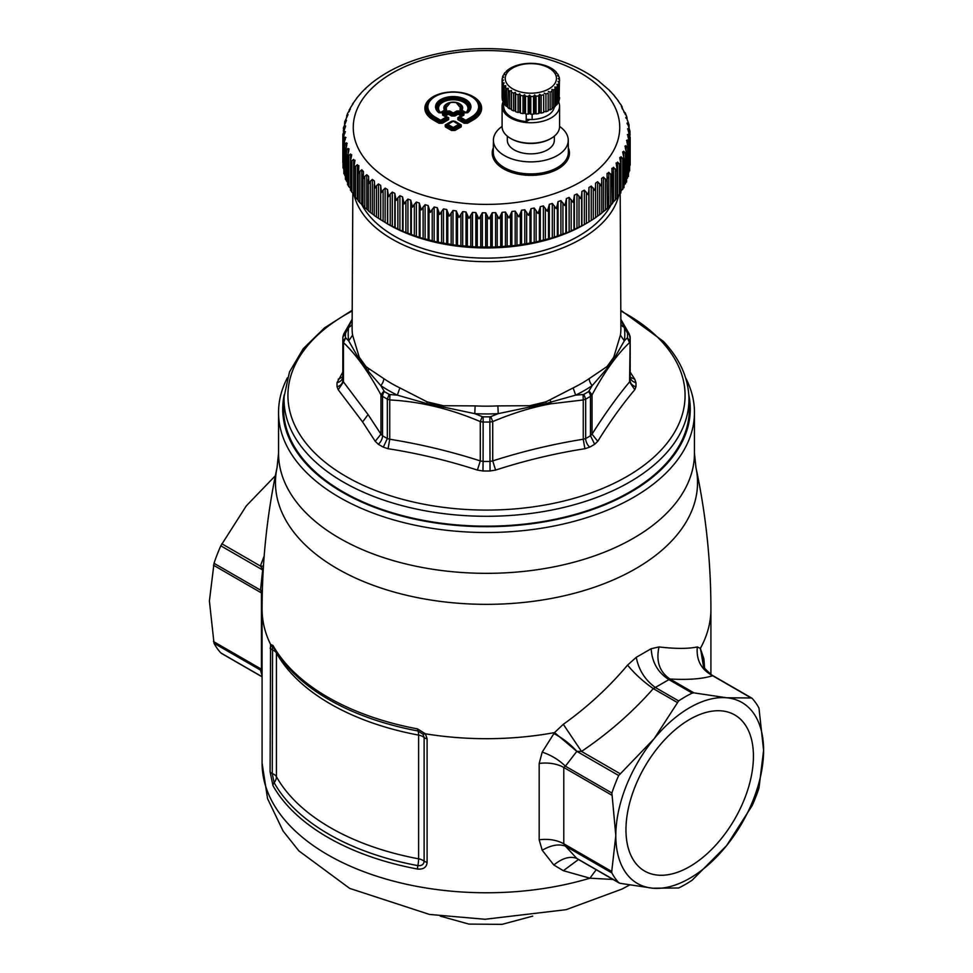 <?xml version="1.0" encoding="UTF-8"?>
<svg xmlns="http://www.w3.org/2000/svg" width="973" height="973" viewBox="0 0 973 973"><rect width="100%" height="100%" fill="white"/><g stroke="black" fill="none" stroke-linecap="round" stroke-linejoin="round"><path stroke-width="1.46" d="M659.147 746.06A90.124 52.031 120 0 0 644.637 871.054A90.124 52.031 120 0 0 720.251 839.942A90.124 52.031 120 0 0 734.761 714.948A90.124 52.031 120 0 0 659.147 746.06A90.124 52.031 120 0 0 625.967 829.799A90.124 52.031 120 0 0 720.251 839.942A90.124 52.031 120 0 0 751.448 739.139A90.124 52.031 120 0 0 689.699 719.412A90.124 52.031 120 0 0 659.147 746.06M460.375 124.933L460.375 125.906L459.524 124.349L459.524 125.335L454.099 128.472A1.569 0.9 -120 0 0 453.248 127.524L458.684 124.386A1.569 0.9 -60 0 1 459.463 124.313A1.569 0.9 -60 0 1 459.524 124.349L459.524 125.335A1.569 0.9 -120 0 0 458.684 124.386L453.248 121.248L447.811 124.386A1.569 0.9 120 0 0 446.972 125.335L446.972 124.349A1.569 0.9 60 0 1 447.033 124.313A1.569 0.9 60 0 1 447.811 124.386L453.248 127.524A1.569 0.9 120 0 0 452.396 128.472L452.396 129.531L454.099 129.531A1.569 0.9 -120 0 0 454.95 130.479L451.545 130.479L452.396 129.531L446.133 125.906L446.133 124.933L446.133 125.906A1.569 0.9 120 0 1 445.281 126.855L451.545 130.479M460.472 124.994A1.569 0.9 -60 0 0 461.214 124.897L461.214 126.855L460.375 125.906L454.099 129.531L454.099 128.472L452.396 128.472L446.972 125.335L446.972 124.349L445.281 124.897L451.545 121.272L454.95 121.272A1.569 0.9 -60 0 1 454.476 121.43M447.106 124.276L452.396 121.211L454.099 121.211L459.39 124.276M431.611 98.322A27.195 15.702 0 0 0 431.367 98.516L431.842 98.139C446.108 89.82 460.387 89.82 474.654 98.139L475.14 98.516A27.195 15.702 0 0 1 472.477 118.925L472.051 118.098A26.599 15.349 0 0 0 474.654 98.139A26.599 15.349 0 0 0 431.842 98.139A26.599 15.349 0 0 0 434.445 118.098A1.569 0.9 -60 0 1 435.296 117.149A25.395 14.656 0 0 1 435.296 96.424A25.395 14.656 0 0 1 471.2 96.424A25.395 14.656 0 0 1 471.2 117.149A1.569 0.9 -120 0 1 472.051 118.098L466.663 121.211L464.96 121.211A1.569 0.9 -60 0 1 465.812 120.275L460.375 117.137A1.569 0.9 -120 0 0 459.597 117.052A1.569 0.9 -120 0 0 459.524 117.101L457.845 119.606L464.109 123.23A1.569 0.9 120 0 0 464.96 122.282L466.663 122.282A1.569 0.9 -120 0 0 467.514 123.23L473.328 119.874A28.387 16.395 180 0 0 460.959 92.508M445.537 92.508A28.387 16.395 180 0 0 433.18 119.874L438.993 123.23A1.569 0.9 120 0 0 439.832 122.282L442.387 123.23L448.662 119.606A1.569 0.9 60 0 1 447.811 118.657L446.972 117.101L446.972 118.086A1.569 0.9 -120 0 0 446.121 117.137A1.569 0.9 -60 0 1 446.899 117.052A1.569 0.9 -60 0 1 446.972 117.101L446.972 118.086L441.535 121.211L439.832 121.211L434.445 118.098L434.019 118.925A27.195 15.702 0 0 1 431.367 98.516M442.593 115.094A1.569 0.9 -60 0 1 443.372 115.021A1.569 0.9 -60 0 1 443.445 115.057L442.593 113.622L442.593 115.094L446.121 117.137L440.684 120.275L435.296 117.149M446.826 117.028L444.199 115.495M443.445 114.571L448.018 111.931L448.018 112.99L444.284 115.155L445.549 115.848L448.444 114.182L448.869 112.99L452.396 115.033L451.545 115.982L448.444 114.182L448.018 112.99L448.869 112.99L449.721 110.983L453.248 113.014A1.569 0.9 -120 0 1 454.099 113.963L454.099 115.033L452.396 115.033L452.396 113.963A1.569 0.9 -60 0 1 453.248 113.014L456.775 110.983A1.569 0.9 -120 0 1 457.626 111.931L454.099 113.963L448.018 111.931A1.569 0.9 -120 0 0 447.166 110.983L442.593 113.622M462.224 115.641L460.947 115.848L458.052 114.182L457.626 111.931L459.329 110.983L456.775 110.983M459.67 117.028L463.902 115.094L463.063 114.571A1.569 0.9 -60 0 1 463.902 113.622L459.329 110.983M455.936 102.347L462.966 110.764L459.937 108.903L460.241 110.144L464.936 112.856L467.672 112.722A17.709 10.229 0 0 0 465.058 99.173A17.709 10.229 0 0 0 441.438 99.173A17.709 10.229 0 0 0 438.823 112.722A1.569 1.046 -51 0 1 439.796 112.771L440.708 112.819A1.569 0.9 -120 0 1 440.781 112.771A1.569 0.9 -120 0 1 441.56 112.856L446.254 110.144L446.558 108.903A1.569 1.119 -43.5 0 0 445.512 109.694L446.254 110.144L444.795 110.229A9.426 5.437 0 0 1 445.658 104.598A9.426 5.437 0 0 1 445.914 104.403M467.672 112.722A1.569 1.046 -129 0 0 466.699 112.771L461.701 110.229A9.426 5.437 0 0 0 460.837 104.598A9.426 5.437 0 0 0 460.582 104.403M465.787 112.819L466.699 112.771A16.517 9.535 0 0 0 464.255 100.146A16.517 9.535 0 0 0 442.241 100.146A16.517 9.535 0 0 0 439.796 112.771L440.489 112.515A14.717 8.502 180 0 1 453.248 99.781A14.717 8.502 180 0 1 466.006 112.515L466.626 112.807A15.921 9.195 0 0 0 463.683 100.888A15.921 9.195 0 0 0 442.824 100.888A15.921 9.195 0 0 0 439.869 112.807L445.488 110.046M460.241 110.144A1.569 0.9 -60 0 1 461.032 110.071L461.032 110.071A1.569 0.9 -60 0 1 461.093 110.107L465.653 112.746M451.545 115.982L454.95 115.982L454.099 115.033L458.478 112.99L458.478 111.931L463.063 114.571L457.845 117.648L464.96 122.282L464.96 121.211L459.524 118.086L459.524 117.101L458.538 117.782M463.902 113.622L463.902 115.094L460.375 117.137A1.569 0.9 -60 0 0 459.524 118.086L459.524 117.101A1.569 1.569 0 0 1 459.597 117.052L463.124 115.021M559.572 126.429A37.424 21.613 180 0 1 568.256 140.148A37.424 21.613 180 0 1 541.377 161.007A37.424 21.613 180 0 1 493.408 140.148A37.424 21.613 180 0 1 502.092 126.429M371.406 83.264L365.945 88.02M360.934 93.08L365.933 88.02M365.605 88.908L365.921 88.032M356.471 98.395L361.092 92.982M360.569 93.882L361.019 92.994L360.569 93.882M352.567 103.953L356.848 98.151M352.202 105.035L349.271 109.754M352.36 104.853L353.26 103.503M346.497 117.356L347.531 113.488L350.329 108.988M349.222 109.864L349.088 111.761L350.085 108.891L349.222 110.752M344.637 121.905L348.066 114.583M346.753 116.845L346.753 115.446L347.738 114.437L347.738 115.386M343.433 127.889L346.497 120.275M344.551 123.985L344.965 121.114L346.084 120.068L346.084 121.333M344.588 123.036L344.965 121.114L344.965 123.17M342.837 162.321L342.837 134.517L345.622 126.028M343.347 131.136L343.87 126.843L345.099 125.748L345.099 127.378M343.347 128.545L343.505 127.293M343.87 169.74L343.761 138.361L343.007 140.355L344.819 131.452L345.451 131.817M342.837 134.517L344.819 131.452L344.819 133.496M343.53 161.834L343.469 163.841M345.403 176.125L344.758 175.335L344.758 144.101L343.883 146.12L345.22 137.157L345.974 137.607M343.761 138.361L345.22 137.157L345.22 139.723M343.007 140.355L343.007 168.013M343.578 167.587L343.761 169.606M348.079 182.827L346.437 181.014L346.437 149.781L345.451 151.837L346.826 144.746L346.303 142.836L347.191 143.372M344.758 144.101L346.303 142.836L346.303 146.096M343.883 146.12L343.87 145.427M344.333 173.34L344.758 175.335M350.523 188.361L348.808 186.621L348.808 155.376L347.714 157.48L347.616 155.996L348.833 150.341L348.079 148.455L349.112 149.088M346.437 149.781L348.079 148.455L348.079 152.737M345.451 151.837L345.403 179.324M345.78 179.044L346.437 181.014M354.026 194.162L351.837 192.107L351.837 160.873L350.645 163.014L350.499 161.141L351.496 155.838L350.523 153.989L348.808 155.376M351.703 154.731L351.496 155.838M347.616 184.858L347.616 155.996M347.896 184.675L348.808 186.621M358.806 200.815L355.534 197.47L355.534 166.225L354.233 168.426L354.026 166.152L354.829 161.214L353.637 159.402L351.837 160.873M354.975 160.265L354.829 161.214M350.499 190.331L350.499 161.141M350.706 190.209L351.837 192.107M363.391 205.875L359.864 202.664L359.864 171.418L358.478 173.668L358.806 166.444L357.383 164.692L355.534 166.225M358.891 165.665L358.806 166.444M354.026 195.695L354.026 166.152M354.172 195.609L355.534 197.47M368.585 210.727L364.802 207.663L364.802 176.429L363.343 178.74L363.391 171.491L361.774 169.801L359.864 171.418M358.186 200.912L358.186 171.029M358.283 200.864L359.864 202.664M374.362 215.374L370.348 212.467L370.348 181.221L368.803 183.593L368.585 176.356L366.772 174.739L364.802 176.429M364.802 207.663L362.965 205.984L363.014 174.702M390.234 225.347L390.234 194.113L388.507 196.68L387.497 189.516L387.497 223.899L386.743 223.462L388.592 224.532A138.458 79.944 0 0 0 584.408 224.532L569.132 231.817L552.311 237.813L534.213 242.399L515.179 245.488L495.585 247.008L475.821 246.947L456.264 245.293L437.291 242.082L419.278 237.388L402.567 231.282L387.497 223.899L376.454 217.015L376.454 185.782L374.836 188.215L374.362 180.99L372.343 179.446L370.348 181.221M370.348 212.467L368.329 210.837L368.341 179.579M383.094 221.321L383.094 190.088L381.416 192.593L380.674 185.393L378.473 183.933L376.454 185.782M376.454 217.015L374.252 215.471L374.252 184.225M383.094 190.088L385.138 188.154L387.497 189.516M397.848 229.081L397.848 197.847L396.072 200.474L394.807 193.359L392.289 192.095L390.234 194.113M405.899 232.486L405.899 201.253L404.087 203.965L402.567 196.899L399.903 195.743L397.848 197.847M414.328 235.575L414.328 204.33L412.491 207.115L410.74 200.122L407.93 199.076L405.899 201.253M423.121 238.3L423.121 207.067L421.273 209.925L419.278 203.004L416.347 202.068L414.328 204.33M432.219 240.672L432.219 209.438L430.358 212.369L428.144 205.534L425.104 204.719L423.121 207.067M441.584 242.678L441.584 211.445L439.723 214.449L437.291 207.711L434.165 207.018L432.219 209.438M451.168 244.296L451.168 213.063L449.307 216.14L446.68 209.499L443.481 208.94L441.584 211.445M460.922 245.524L460.922 214.291L459.086 217.441L456.264 210.91L453.004 210.484L451.168 213.063M470.798 246.351L470.798 215.118L468.986 218.353L465.994 211.932L462.686 211.64L460.922 214.291M480.759 246.789L480.759 215.556L478.984 218.852L475.821 212.564L472.489 212.394L470.798 215.118M490.733 246.814L490.733 215.58L489.005 218.949L485.697 212.795L482.353 212.759L480.759 215.556M500.706 246.449L500.706 215.203L499.027 218.657L495.585 212.625L492.241 212.734L490.733 215.58M510.594 245.67L510.594 214.437L508.976 217.952L505.425 212.065L502.104 212.296L500.706 215.203M520.373 244.503L520.373 213.269L518.828 216.845L515.179 211.105L511.895 211.469L510.594 214.437M529.981 242.946L529.981 211.713L528.509 215.337L524.788 209.754L521.552 210.253L520.373 213.269M539.383 241L539.383 209.767L537.996 213.452L534.213 208.027L531.039 208.648L529.981 211.713M548.517 238.689L548.517 207.456L547.227 211.19L543.396 205.911L540.319 206.665L539.383 209.767M557.359 236.013L557.359 204.768L556.155 208.563L552.311 203.442L549.331 204.318L548.517 207.456M565.86 232.985L565.86 201.739L564.754 205.583L560.898 200.608L558.04 201.606L557.359 204.768M573.961 229.616L573.961 198.383L572.975 202.262L569.132 197.446L566.395 198.553L565.86 201.739M581.647 225.931L581.647 194.697L580.772 198.614L576.965 193.955L574.362 195.172L573.961 198.383M595.585 186.597L595.585 217.684L588.86 221.953L588.86 190.72L588.106 194.673L584.347 190.161L581.903 191.474L581.647 194.697M595.585 217.697L595.585 186.451L594.941 190.44L591.256 186.074L588.981 187.485L588.86 190.72M588.106 222.403L584.408 224.532M595.549 217.599L601.764 213.16L601.764 182.827M601.764 213.16L601.764 181.927L601.253 185.94L597.653 181.72L595.549 183.179M595.585 186.451L595.549 183.216M601.594 213.075L607.432 208.441L607.055 173.462M607.395 177.171L607.006 181.197L603.515 177.122L601.594 178.424M601.764 181.927L601.594 178.704M607.079 208.331L612.504 203.491L611.908 168.305M612.431 172.197L612.175 176.235L608.806 172.294L607.079 173.948M611.981 203.369L616.858 198.261M616.967 198.322L616.967 168.609L616.724 171.066L613.501 167.271L611.981 168.986M616.967 197.008L620.64 192.934M620.81 193.031L620.81 163.671L620.64 165.738L617.575 162.065L616.262 163.841L616.152 162.978M616.967 168.609L616.262 163.841M620.81 191.28L623.778 187.461M624.021 187.607L624.021 158.575L623.912 160.265L621.005 156.714L619.91 158.538L619.74 157.517M620.81 163.671L619.91 158.538M623.778 185.612L626.247 181.866M626.576 182.121L626.576 153.381L626.503 154.671L623.778 151.229L622.915 153.102L622.671 151.922M624.021 158.575L622.915 153.102M625.894 180.029L628.035 176.198M628.449 148.091L628.412 148.991L625.894 145.658L625.262 147.555L626.576 153.381M624.934 146.242L625.894 145.658L625.894 149.368M628.449 172.951L629.13 170.47M629.653 142.739L627.33 140.003L626.916 141.924L628.412 148.991M626.503 140.501L627.33 140.003L627.33 142.885M630.163 165.167L630.163 137.363L628.072 134.31L627.901 136.244L629.64 143.238M627.378 134.712L628.072 134.31L628.072 136.597M629.13 127.463L628.667 123.972L627.5 122.902L629.981 131.282L628.132 128.606L628.181 130.528L630.163 137.461M627.549 128.923L628.132 128.606L628.132 130.431M629.47 166.724L629.531 164.717M627.026 123.145L627.5 124.337M627.597 120.628L629.081 125.018M625.809 117.417L626.174 118.341M629.117 125.906L628.667 123.972L628.667 126.417M625.286 114.546L625.104 112.637L626.88 117.113L627.22 119.983M623.888 111.773L624.167 112.454M622.294 107.772L621.504 106.154L622.355 109M625.104 113.78L621.297 106.227M621.163 105.206L618.025 100.803M614.717 96.449L614.194 95.549L614.717 96.449M618.548 101.143L614.109 95.549M609.986 91.377L609.609 90.489L609.986 91.377M614.364 95.707L609.609 90.562M598.638 81.002L609.633 90.525M594.527 78.059L592.326 76.599M454.95 115.982L458.052 114.182L458.478 112.99L462.297 115.495M446.972 118.086L447.811 118.657L447.811 117.684L448.662 117.648L444.284 115.641M450.56 102.347L443.53 110.764L439.869 112.807M554.342 136.159L554.342 140.282A23.51 13.573 180 0 1 537.449 153.308A23.51 13.573 180 0 1 507.322 140.282L507.322 136.159M554.233 107.249A23.51 13.573 180 0 1 537.449 118.961A23.51 13.573 180 0 1 526.223 119.241M539.954 112.746A19.594 11.311 180 0 1 539.285 112.941M535.564 113.707A19.594 11.311 180 0 1 533.824 113.914M263.452 566.25L260.375 566.018L263.233 569.752M263.221 570.069L262.491 569.643M262.345 590.587L260.521 590.149L262.674 569.983L220.81 545.817L246.351 505.802L275.347 475.748M262.272 593.408L260.521 590.149L214.024 563.306L209.402 601.022L214.024 643.262A114.948 66.371 120 0 0 220.81 652.919L221.808 653.382M262.09 671.309L260.521 670.105L261.433 669.217L261.433 592.91L213.476 565.216M262.09 675.785L260.521 670.105L214.024 643.262M261.798 676.673L221.199 653.236M277.062 467.526L278.546 453.284A207.954 120.056 0 0 0 456.921 572.124A207.954 120.056 0 0 0 686.038 487.084A207.954 120.056 0 0 0 694.454 453.284L695.938 467.526A211.032 121.844 0 0 1 689.006 516.809A211.032 121.844 0 0 1 443.688 601.813A211.032 121.844 0 0 1 277.062 467.526L277.062 467.526C267.101 514.036 262.114 561.226 262.09 609.134A224.41 129.567 0 0 0 270.579 644.43L272.975 645.44A224.398 129.555 0 0 0 417.49 728.874L425.371 733.8A224.41 129.567 0 0 0 554.525 732.596L542.204 752.129L539.176 763.464L539.176 839.784L542.204 850.244L553.819 864.997L563.343 870.701L589.93 878.193L613.039 879.458M704.647 669.035L703.893 658.782L700.353 648.407L704.513 668.852M553.819 733.557C562.479 737.996 570.154 743.931 576.831 751.351L554.525 732.596L563.318 724.301C587.364 707.164 608.782 687.425 627.561 665.094L636.257 657.322L651.18 648.711L659.001 646.936C655.875 661.202 659.524 671.893 669.959 679.008C688.385 680.03 702.603 678.923 712.625 675.712L710.509 674.35M659.001 646.936C675.566 648.869 688.337 648.869 697.313 646.936C696.121 660.035 701.229 669.631 712.625 675.712L751.192 697.982L726.649 697.775L693.956 692.873L669.959 679.008L668.925 679.628C657.918 672.598 652.007 662.285 651.18 648.711M697.313 646.936L700.353 648.407A224.41 129.567 0 0 0 701.837 645.61A224.41 129.567 0 0 0 710.91 609.134C710.886 561.226 705.899 514.036 695.938 467.526M700.572 648.821L703.674 667.709M703.893 658.782L703.576 667.551M629.519 885.053L621.905 889.103L566.055 909.694L484.931 919.266L429.47 914.438L349.672 888.385L298.845 850.864L283.094 831.039L267.563 798.651L262.09 763.209A224.41 129.567 0 0 0 589.93 878.193L596.206 869.74M563.343 870.701L578.497 859.487M553.819 864.997C562.479 858.04 570.154 855.851 576.831 858.454L578.363 859.451M542.204 850.244C551.095 845.111 558.818 843.737 565.398 846.121L576.831 858.454L620.069 883.314L652.761 888.215L678.643 887.984A114.948 66.371 120 0 0 692.229 880.139L726.649 845.561L752.19 805.547A114.948 66.371 120 0 0 758.976 788.057L763.598 750.341L758.976 708.101A114.948 66.371 120 0 0 752.19 698.444L751.192 697.982L752.19 698.444M539.176 839.784C548.577 838.641 556.775 839.979 563.781 843.773L565.398 846.121L611.895 872.963A114.948 66.371 120 0 0 618.682 882.62L620.069 883.314M542.204 752.129C551.095 755.097 558.818 759.779 565.398 766.177L563.781 767.466L563.781 843.773L611.737 871.467L611.895 872.963M693.956 692.873L692.229 693.092A114.948 66.371 120 0 0 678.643 700.925L654.257 738.556A104.5 60.338 -60 0 1 726.649 697.775A104.5 60.338 -60 0 1 763.598 750.341A104.5 60.338 -60 0 1 726.649 845.561A104.5 60.338 -60 0 1 725.128 847.422A104.5 60.338 -60 0 1 652.761 888.215A104.5 60.338 -60 0 1 615.812 835.661A104.5 60.338 -60 0 1 652.761 740.441A104.5 60.338 -60 0 1 654.282 738.568L618.682 775.517L576.831 751.351L565.398 766.177L611.895 793.019L615.812 835.661L611.737 871.467M563.318 724.301L581.501 751.424C608.344 733.35 632.28 712.418 653.297 688.629L668.925 679.628L692.229 693.092M577.184 751.326L581.501 751.424L620.069 773.693M627.561 665.094C634.457 673.571 643.044 681.416 653.297 688.629L677.305 702.482M636.257 657.322C638.714 669.959 645.075 680.005 655.34 687.473L678.643 700.925M220.81 545.817A114.948 66.371 120 0 0 214.024 563.306M287.436 377.743A207.954 120.056 0 0 0 286.962 378.655A207.954 120.056 0 0 0 278.546 412.455A207.954 120.056 0 0 0 545.05 527.658A207.954 120.056 0 0 0 686.038 446.254A207.954 120.056 0 0 0 694.454 412.455A207.954 120.056 0 0 0 685.564 377.743M618.682 775.517A114.948 66.371 120 0 0 611.895 793.019M270.093 771.832L270.579 644.43L272.574 647.361L272.258 773.547A5.23 3.016 180 0 1 270.093 771.832L272.963 785.6A224.41 129.567 0 0 0 417.49 869.035C423.377 869.558 426.575 867.369 427.098 862.479L427.098 738.762L425.371 733.8L423 734.214L417.867 730.954A10.448 2.627 -79.4 0 1 418.609 735.101L418.609 858.818A10.448 2.627 -79.4 0 1 417.867 865.629C421.698 865.958 423.778 864.486 424.119 861.239A10.448 6.033 0 0 0 418.609 858.818A220.749 127.451 0 0 1 276.441 776.734L276.441 653.017A220.749 127.451 0 0 0 418.609 735.101A10.448 6.033 0 0 1 424.119 737.51L423 734.214M272.574 647.361L273.328 646.984M272.258 773.547L274.118 782.645A10.448 8.125 150.8 0 0 276.441 776.734A10.448 6.033 180 0 0 272.258 773.547M688.799 394.929A203.771 117.648 180 0 1 543.871 521.929A203.771 117.648 180 0 1 284.201 394.929M383.873 391.049L380.954 394.868L382.523 396.339L382.523 435.758A7.833 4.634 -58.8 0 1 378.315 444.26L375.225 441.304L380.954 434.165L382.523 435.758A143.688 82.96 0 0 0 387.339 438.543L387.339 399.125L389.747 399.952L389.954 394.564L389.139 394.333L387.339 399.125A143.688 82.96 0 0 1 382.523 396.339A5.23 3.089 -58.8 0 1 384.408 391.608L380.771 385.576L368.305 371.248L368.548 368.426L383.763 378.594A7.833 4.889 -55.6 0 1 380.771 385.576A138.312 79.847 180 0 0 397.337 395.135L389.954 394.564M383.763 378.594A134.396 77.585 0 0 0 399.867 387.899L397.337 395.135L426.758 403.54L474.788 413.659L482.194 416.626L480.285 421.601L483.094 422.027A143.688 82.96 0 0 0 489.906 422.027L492.715 421.601L490.806 416.626L489.845 416.821A141.073 81.452 180 0 1 483.155 416.821L483.094 461.445A143.688 82.96 0 0 0 489.906 461.445L492.715 460.898L492.715 421.601C513.148 413.026 532.535 407.103 550.852 403.819L550.827 402.104L575.663 395.135L573.133 387.899A134.396 77.585 0 0 0 589.237 378.594A7.833 4.889 -124.4 0 0 592.229 385.576L607.201 368.341L607.103 366.517A134.408 77.597 0 0 0 613.732 357.273L620.409 335.15A134.396 77.585 0 0 0 620.896 328.339L620.178 194.053M387.339 438.543L389.747 439.237L389.747 399.952C419.91 401.484 450.098 408.709 480.285 421.601L480.285 460.898L483.094 461.445L482.961 470.981L477.402 470.081L480.285 460.898C450.098 451.265 419.922 444.053 389.747 439.237L388.093 448.723L383.326 447.154L387.339 438.543M482.194 416.626L483.155 416.821M443.396 407.517L443.177 405.717L475.116 405.887A134.396 77.585 0 0 0 497.884 405.887L498.212 413.659L490.806 416.626M546.206 403.552L545.829 401.885L550.086 399.757L550.827 402.104L546.206 403.552L498.212 413.659A138.312 79.847 180 0 1 474.788 413.659L475.116 405.887M427.171 401.861L443.165 405.692M426.758 403.54L427.171 401.885A134.408 77.597 0 0 0 443.177 405.717M399.867 387.899L427.159 401.885M368.305 371.248L358.903 358.733L348.687 340.854L345.67 337.801L343.445 342.593L342.849 341.061L345.67 337.801M477.402 470.081C447.677 460.484 417.916 453.357 388.093 448.723M345.464 337.327A141.073 81.452 180 0 1 345.464 333.459L352.153 319.776M365.775 368.317L365.897 366.505L368.548 368.426M358.903 358.733L359.268 357.273L365.897 366.48M352.129 324.118A7.833 6.373 8.4 0 1 348.687 327.329A138.312 79.847 180 0 0 348.687 340.854L352.591 335.15L359.268 357.273A134.408 77.597 0 0 0 365.897 366.517M630.188 372.16L634.773 379.239L630.163 377.171M482.961 470.981A149.489 86.305 180 0 0 490.039 470.981L495.598 470.081C525.298 460.484 555.072 453.369 584.907 448.723L589.674 447.154A149.489 86.305 180 0 0 594.685 444.26L597.775 441.304C609.962 421.686 622.294 404.488 634.773 389.735L635.953 386.743A149.489 86.305 180 0 0 635.953 382.644L634.773 379.239M375.225 441.304L362.613 421.941L338.227 389.735L343.445 381.89L343.445 342.593C355.948 354.342 368.451 371.771 380.954 394.868L380.954 434.165L368.074 414.595L343.445 381.89L342.849 341.061A143.688 82.96 0 0 1 342.812 339.091A143.688 82.96 0 0 1 342.849 337.12L345.464 333.459M594.685 444.26L590.477 435.758L590.477 396.339A5.23 3.089 -121.2 0 0 588.592 391.608L592.229 385.576A138.312 79.847 0 0 1 575.663 395.135L583.046 394.564L583.253 399.952L585.661 399.125A143.688 82.96 0 0 0 590.477 396.339L592.046 394.868L592.046 434.165L597.775 441.304M529.835 405.692L545.829 401.861M529.592 407.517L529.823 405.717L497.884 405.887M550.086 399.757L573.133 387.899M589.237 378.594L607.103 366.517M607.116 366.48L613.732 357.249L614.085 358.733L624.313 340.854L620.409 335.15M620.871 324.118A7.833 6.373 171.6 0 0 624.313 327.329L620.847 319.776M345.67 332.827L343.688 334.067L352.153 319.326M342.812 372.16L337.047 382.644A149.489 86.305 180 0 0 337.047 386.743L338.227 389.735M634.773 389.735L629.555 381.89L630.151 380.479A7.833 6.397 -177.6 0 0 635.953 386.743M584.907 448.723L583.253 439.237L585.661 438.543A143.688 82.96 0 0 0 590.477 435.758L592.046 434.165C604.549 414.34 617.052 396.923 629.555 381.89L630.151 341.061A143.688 82.96 0 0 0 630.188 339.091A143.688 82.96 0 0 0 630.151 337.12A5.23 4.269 177.6 0 0 630.139 336.974A5.23 4.269 177.6 0 0 627.536 333.459L629.312 334.067L620.847 319.326M495.598 470.081L492.715 460.898C522.89 451.277 553.065 444.053 583.253 439.237L583.253 399.952L550.852 403.819M583.046 394.564L583.861 394.333L585.661 399.125L585.661 438.543A7.833 4.415 -118.8 0 0 589.674 447.154M607.201 368.341L614.085 358.733M589.127 391.049L592.046 394.868C604.549 371.771 617.052 354.354 629.555 342.605L627.33 337.801L624.313 340.854A138.312 79.847 0 0 0 624.313 327.329L627.33 332.827M627.33 337.801L630.151 341.061L630.151 380.479A143.688 82.96 0 0 0 630.188 378.509L630.188 339.091L629.312 334.067M338.227 379.239L342.849 376.758M688.884 396.522L689.298 406.155A202.858 117.125 180 0 1 539.115 522.16A202.858 117.125 180 0 1 308.477 465.191A202.858 117.125 180 0 1 283.702 406.155L284.116 396.522A202.445 116.882 0 0 0 308.83 455.437A202.445 116.882 180 0 0 539.006 512.284A202.445 116.882 180 0 0 688.884 396.522C687.85 376.685 679.349 358.307 663.379 341.365L620.798 310.253M618.804 195.342A133.617 77.147 180 0 1 550.56 252.238A133.617 77.147 180 0 1 369.241 221.528A133.617 77.147 180 0 1 354.476 196.449M354.026 194.636A133.617 77.147 180 0 1 353.892 194.028M361.445 203.916A130.236 75.189 0 0 0 548.942 248.918A130.236 75.189 0 0 0 611.008 204.975M506.264 74.252A25.602 14.777 0 0 0 523.632 92.605A25.602 14.777 0 0 0 555.401 82.583A25.602 14.777 0 0 0 538.045 64.23A25.602 14.777 0 0 0 506.264 74.252M503.661 103.016L503.661 106.142A27.171 15.69 0 0 0 526.223 121.601L526.223 113.987M532.146 118.195L532.146 114.194M526.223 121.601L529.884 119.497M503.187 101.63A28.74 16.59 0 0 0 502.092 106.142A28.74 16.59 0 0 0 526.746 122.574A28.74 16.59 0 0 0 558.405 110.825A28.74 16.59 0 0 0 559.572 106.142A28.74 16.59 0 0 0 558.611 101.885M502.092 106.142L502.092 126.624A28.74 16.59 0 0 0 510.509 138.361A28.74 16.59 0 0 0 551.156 138.361A28.74 16.59 0 0 0 558.405 131.294A28.74 16.59 0 0 0 559.572 126.624L559.572 106.142M510.886 138.567A27.694 15.994 0 0 0 511.251 138.786A27.694 15.994 0 0 0 550.414 138.786A27.694 15.994 0 0 0 550.779 138.567M511.433 109.852L511.433 92.143A28.74 16.59 0 0 0 513.562 93.153L513.562 110.873A28.74 16.59 0 0 1 511.433 109.852M511.433 108.818L509.633 108.818L509.633 91.097L511.433 90.477L511.433 92.143M513.562 93.153L515.337 92.35L515.337 110.679L513.562 110.873M515.666 111.713L515.666 93.992A28.74 16.59 0 0 0 518.074 94.758L518.074 112.479A28.74 16.59 0 0 1 515.666 111.713L515.337 110.679M515.337 92.35L515.666 93.992M518.074 94.758L519.752 93.773L519.752 112.102L518.074 112.479M520.409 113.075L520.409 95.354A28.74 16.59 0 0 0 523.024 95.865L523.024 113.586A28.74 16.59 0 0 1 520.409 113.075L519.752 112.102M519.752 93.773L520.409 95.354M523.024 95.865L524.556 94.697L524.556 113.026L523.024 113.586M525.505 113.914L525.505 96.193A28.74 16.59 0 0 0 528.23 96.424L528.23 114.133A28.74 16.59 0 0 1 525.505 113.914L524.556 113.026M524.556 94.697L525.505 96.193M528.23 96.424L529.567 95.099L529.567 113.44L528.23 114.133M530.784 114.206L530.784 96.485A28.74 16.59 0 0 0 533.532 96.412L533.532 114.133A28.74 16.59 0 0 1 530.784 114.206L529.567 113.44M529.567 95.099L530.784 96.485M533.532 96.412L534.627 94.965L534.627 113.306L533.532 114.133M536.062 113.926L536.062 96.205A28.74 16.59 0 0 0 538.75 95.841L538.75 113.561A28.74 16.59 0 0 1 536.062 113.926L534.627 113.306M534.627 94.965L536.062 96.205M538.75 95.841L539.553 94.296L539.553 112.637L538.75 113.561M541.17 95.378L541.17 113.099A28.74 16.59 0 0 0 543.688 112.454L543.688 94.734A28.74 16.59 0 0 1 541.17 95.378L539.553 94.296M539.553 112.637L541.17 113.099M543.688 94.734L543.688 112.454M545.926 111.737L545.926 94.016A28.74 16.59 0 0 0 548.188 93.116L548.188 110.837A28.74 16.59 0 0 1 545.926 111.737L544.187 111.457M544.187 93.116L545.926 94.016M548.188 93.116L548.188 110.837M550.159 92.18L550.159 109.9A28.74 16.59 0 0 0 552.105 108.769L552.105 91.048A28.74 16.59 0 0 1 550.159 92.18L548.358 91.462M548.358 109.803L550.159 109.9M552.105 107.723L553.734 107.638L553.734 89.917L551.934 89.394L552.105 91.048M553.734 89.917A28.74 16.59 0 0 0 555.291 88.604L555.291 106.325A28.74 16.59 0 0 1 553.734 107.638M555.291 105.242L556.532 105.035L556.532 87.315L554.805 86.986L555.291 88.604M556.532 87.315A28.74 16.59 0 0 0 557.651 85.867L557.651 103.588A28.74 16.59 0 0 1 556.532 105.035M557.651 102.42L558.466 102.189L558.466 84.469L556.848 84.31L557.651 85.867M558.466 84.469A28.74 16.59 0 0 0 559.086 82.912L559.086 100.633A28.74 16.59 0 0 1 558.466 102.189M559.086 99.331L559.451 81.452L558.003 81.464L559.086 82.912M559.451 81.452A28.74 16.59 0 0 0 559.572 79.895A28.74 16.59 0 0 0 559.572 79.871L558.234 78.545L559.451 78.387A28.74 16.59 0 0 0 559.074 76.818L557.541 75.651L558.49 75.383A28.74 16.59 0 0 0 557.614 73.875L555.924 72.878L556.58 72.525A28.74 16.59 0 0 0 555.242 71.138L553.795 69.922A28.74 16.59 0 0 0 552.044 68.694L550.231 67.648A28.74 16.59 0 0 0 548.115 66.638L546.011 65.799A28.74 16.59 0 0 0 543.603 65.033L541.268 64.437A28.74 16.59 0 0 0 538.653 63.926L536.159 63.598A28.74 16.59 0 0 0 533.435 63.367L530.881 63.306A28.74 16.59 0 0 0 528.132 63.379L525.602 63.586A28.74 16.59 0 0 0 522.927 63.95L520.494 64.413A28.74 16.59 0 0 0 517.977 65.057L515.751 65.775A28.74 16.59 0 0 0 513.476 66.675L511.506 67.611A28.74 16.59 0 0 0 509.56 68.742L509.56 69.229M559.451 99.173A28.74 16.59 0 0 0 559.572 97.616A28.74 16.59 0 0 0 559.572 97.592L559.572 97.616M559.451 79.75L559.451 78.387M558.49 76.368L558.49 75.383M556.58 73.267L556.58 72.525M506.374 71.832L506.374 71.187A28.74 16.59 0 0 1 507.93 69.874L509.56 68.742M504.026 74.787L504.026 73.924A28.74 16.59 0 0 1 505.133 72.476L506.872 71.576L506.374 71.187M502.579 78.035L502.579 76.879A28.74 16.59 0 0 1 503.211 75.322L504.829 74.252L504.026 73.924M503.187 100.9L502.591 100.693A28.74 16.59 0 0 1 502.214 99.112L502.214 81.404L503.43 80.017L502.092 79.92L502.092 97.616A28.74 16.59 0 0 0 502.092 97.616A28.74 16.59 0 0 0 502.092 97.641L502.092 79.92A28.74 16.59 0 0 0 502.092 79.92A28.74 16.59 0 0 1 502.226 78.339L503.661 77.086L502.579 76.879M502.214 81.404A28.74 16.59 0 0 0 502.591 82.973L502.591 100.693M505.084 103.868L504.05 103.637A28.74 16.59 0 0 1 503.187 102.129L503.187 84.408L504.136 82.912L502.591 82.973M503.187 84.408A28.74 16.59 0 0 0 504.05 85.916L504.05 103.637M507.87 106.531L506.434 106.373A28.74 16.59 0 0 1 505.084 104.987L505.741 85.673L504.05 85.916M505.084 87.266A28.74 16.59 0 0 0 506.434 88.652L508.21 88.227L507.87 107.589A28.74 16.59 0 0 0 509.633 108.818M507.87 89.869A28.74 16.59 0 0 0 509.633 91.097M506.434 106.373L506.434 88.652M452.396 121.211A1.569 0.9 60 0 1 452.469 121.175A1.569 0.9 60 0 1 453.248 121.248A1.569 0.9 -60 0 1 454.038 121.175A1.569 0.9 -60 0 1 454.099 121.211M473.328 119.874A1.569 0.9 -120 0 1 472.477 118.925L466.663 122.282L466.663 121.211A1.569 0.9 -120 0 0 465.812 120.275L471.2 117.149M433.18 119.874A1.569 0.9 120 0 0 434.019 118.925L439.832 122.282L439.832 121.211A1.569 0.9 -60 0 1 440.684 120.275A1.569 0.9 -120 0 1 441.535 121.211L441.535 122.282L447.811 118.657M447.166 110.983L449.721 110.983M459.937 108.903A7.626 4.403 0 0 0 453.248 102.384A7.626 4.403 0 0 0 446.558 108.903M438.823 112.722L441.56 112.856M460.995 109.694A8.83 5.096 0 0 0 460.351 104.22A8.83 5.096 0 0 0 446.145 104.22A8.83 5.096 0 0 0 445.512 109.694M445.403 110.107L440.854 112.746M568.256 140.148L568.39 152.092A37.558 21.686 180 0 1 541.414 173.036A37.558 21.686 180 0 1 493.287 152.092L493.408 140.148M568.341 147.811A38.604 22.282 180 0 1 541.706 174.459A38.604 22.282 180 0 1 504.196 169.205A38.604 22.282 180 0 1 493.323 147.811M350.085 109.572L350.085 108.891M343.87 129.737L343.87 126.843M343.469 136.719L343.469 132.608M350.523 160.399L350.523 153.989M353.637 193.785L353.637 159.402M357.383 199.064L357.383 164.692M361.774 204.184L361.774 169.801M368.341 210.813L368.341 180.856M366.772 209.11L366.772 174.739M374.252 215.459L374.252 184.748M372.343 213.829L372.343 179.446M380.711 219.849L380.711 188.616M380.674 219.764L380.674 185.393M378.473 218.305L378.473 183.933M387.692 223.985L387.692 192.739M385.138 222.525L385.138 188.154M395.135 227.816L395.135 196.582M394.807 227.743L394.807 193.359M392.289 226.466L392.289 192.095M403.041 231.343L403.041 200.097M402.567 231.282L402.567 196.899M399.903 230.114L399.903 195.743M411.348 234.542L411.348 203.296M410.74 234.493L410.74 200.122M407.93 233.447L407.93 199.076M420.02 237.388L420.02 206.154M419.278 237.388L419.278 203.004M416.347 236.451L416.347 202.068M429.02 239.893L429.02 208.66M428.144 239.917L428.144 205.534M425.104 239.103L425.104 204.719M438.288 242.022L438.288 210.788M437.291 242.082L437.291 207.711M434.165 241.389L434.165 207.018M447.799 243.773L447.799 212.54M446.68 243.882L446.68 209.499M443.481 243.311L443.481 208.94M457.505 245.135L457.505 213.902M456.264 245.293L456.264 210.91M453.004 244.855L453.004 210.484M467.344 246.108L467.344 214.875M465.994 246.315L465.994 211.932M462.686 246.011L462.686 211.64M477.281 246.68L477.281 215.447M475.821 246.947L475.821 212.564M472.489 246.777L472.489 212.394M487.254 246.85L487.254 215.617M485.697 247.178L485.697 212.795M482.353 247.142L482.353 212.759M497.227 246.619L497.227 215.386M495.585 247.008L495.585 212.625M492.241 247.106L492.241 212.734M507.152 245.987L507.152 214.753M505.425 246.437L505.425 212.065M502.104 246.68L502.104 212.296M516.979 244.953L516.979 213.719M515.179 245.488L515.179 211.105M511.895 245.853L511.895 211.469M526.648 243.53L526.648 212.296M524.788 244.138L524.788 209.754M521.552 244.637L521.552 210.253M536.123 241.73L536.123 210.484M534.213 242.399L534.213 208.027M531.039 243.031L531.039 208.648M545.366 239.54L545.366 208.295M543.396 240.295L543.396 205.911M540.319 241.049L540.319 206.665M554.318 236.986L554.318 205.741M552.311 237.813L552.311 203.442M549.331 238.689L549.331 204.318M562.929 234.079L562.929 202.834M560.898 234.992L560.898 200.608M558.04 235.989L558.04 201.606M571.175 230.82L571.175 199.587M569.132 231.817L569.132 197.446M566.395 232.936L566.395 198.553M579.02 227.256L579.02 196.011M576.965 228.339L576.965 193.955M574.362 229.543L574.362 195.172M586.403 223.376L586.403 192.143M584.347 224.532L584.347 190.161M581.903 225.858L581.903 191.474M593.299 219.205L593.299 187.971M591.256 220.445L591.256 186.074M588.981 221.868L588.981 187.485M599.672 214.778L599.672 183.532M597.653 216.103L597.653 181.72M605.498 210.095L605.498 178.85M603.515 211.494L603.515 177.122M610.74 205.181L610.74 173.948M608.806 206.677L608.806 172.294M615.386 200.085L615.386 168.852M613.501 201.642L613.501 167.271M619.4 194.807L619.4 163.573M617.575 196.449L617.575 162.065M622.756 189.382L622.756 158.137M621.005 191.085L621.005 156.714M625.469 183.836L625.469 152.591M623.778 156.239L623.778 151.229M627.488 178.181L627.488 146.947M628.826 172.476L628.826 141.243M629.47 140.635L629.47 135.49M629.422 133.155L629.422 129.725M448.991 53.673A133.24 76.928 180 0 1 614.352 105.826A133.24 76.928 180 0 1 524.009 201.289A133.24 76.928 180 0 1 358.648 149.137A133.24 76.928 180 0 1 448.991 53.673M446.972 125.335L446.133 125.906M459.524 125.335L460.375 125.906M461.214 124.897L454.95 121.272M461.214 126.855L454.95 130.479M445.281 126.855L445.281 124.897M459.524 118.086L458.684 118.657M448.662 119.606L448.662 117.648M438.993 123.23L442.387 123.23M464.109 123.23L467.514 123.23M457.845 117.648L457.845 119.606M264.169 555.997L260.375 566.018L221.808 543.749M262.09 669.606A26.125 15.082 0 0 0 261.433 669.217L213.476 641.535M704.647 667.94L704.367 668.67M539.176 763.464A26.125 15.082 180 0 1 563.781 767.466L611.737 795.148M262.09 676.746L220.81 652.919M427.098 862.479L424.119 861.239L424.119 737.51A5.23 3.016 0 0 0 427.098 738.762M270.093 648.115L272.258 649.83A10.448 6.033 180 0 1 276.441 653.017A10.448 8.125 150.8 0 0 276.381 652.092M417.49 728.874L417.867 730.954A223.182 128.85 180 0 1 306.446 684.493C292.07 673.158 281.051 660.679 273.389 647.081L273.389 647.081A5.23 4.062 -29.2 0 1 272.975 645.44M272.963 785.6A5.23 4.062 -29.2 0 1 274.118 782.645A223.194 128.862 0 0 0 417.867 865.629A5.23 1.314 -79.4 0 0 417.49 869.035M389.139 394.333A141.073 81.452 180 0 1 384.408 391.608M490.039 470.981L489.845 416.821M378.315 444.26A149.489 86.305 0 0 0 383.326 447.154M620.798 310.983A198.577 114.644 180 0 1 660.764 340.465A198.577 114.644 180 0 1 581.708 496.048A198.577 114.644 180 0 1 312.236 450.39A198.577 114.644 180 0 1 352.202 310.983M529.835 405.717A134.408 77.597 0 0 0 545.829 401.885M343.688 334.067L342.849 337.12M352.834 193.043L352.104 328.339A134.396 77.585 0 0 0 352.591 335.15M362.613 421.941L368.074 414.595M635.953 382.644C632.316 381.708 630.382 379.665 630.151 376.539M588.592 391.608A141.073 81.452 180 0 1 583.861 394.333M627.536 333.459A141.073 81.452 180 0 1 627.536 337.327M342.861 336.974L342.812 378.509A143.688 82.96 0 0 0 342.849 380.479C342.618 383.605 340.684 385.697 337.047 386.743M342.812 377.196A7.833 6.397 2.4 0 1 337.047 382.644M460.521 125.031L459.572 124.374A1.569 1.569 0 0 0 459.463 124.313L454.038 121.175A1.569 1.569 0 0 0 452.469 121.175L447.033 124.313A1.569 1.569 0 0 0 446.923 124.374L445.975 125.031M447.957 117.782L447.008 117.125A1.569 1.569 0 0 0 446.899 117.052L443.335 114.996M461.007 110.046L466.663 112.807M460.837 104.598L460.351 104.22C455.619 101.411 450.876 101.411 446.145 104.22L445.658 104.598M343.87 173.681L343.87 145.549M628.449 176.514L628.449 148.212M629.653 170.847L629.653 142.849M629.993 135.296L629.993 131.525M371.37 83.289C391.061 67.696 416.347 57.237 447.239 51.897C501.484 42.374 563.805 53.977 598.821 81.087M622.161 106.823L620.665 104.318M703.199 666.967L711.19 674.678L751.801 698.128M694.454 453.284L694.454 412.455M278.546 453.284L278.546 412.455M619.144 882.985L578.546 859.548M262.09 763.209L262.09 609.134M710.91 674.52L710.91 609.134M352.202 310.253L324.386 327.974L303.175 348.784L289.504 371.941L284.116 396.522M550.414 138.786L551.156 138.361M511.251 138.786L510.509 138.361M532.717 916.116L502.117 924.35L468.913 924.095L440.283 916.116"/></g></svg>
